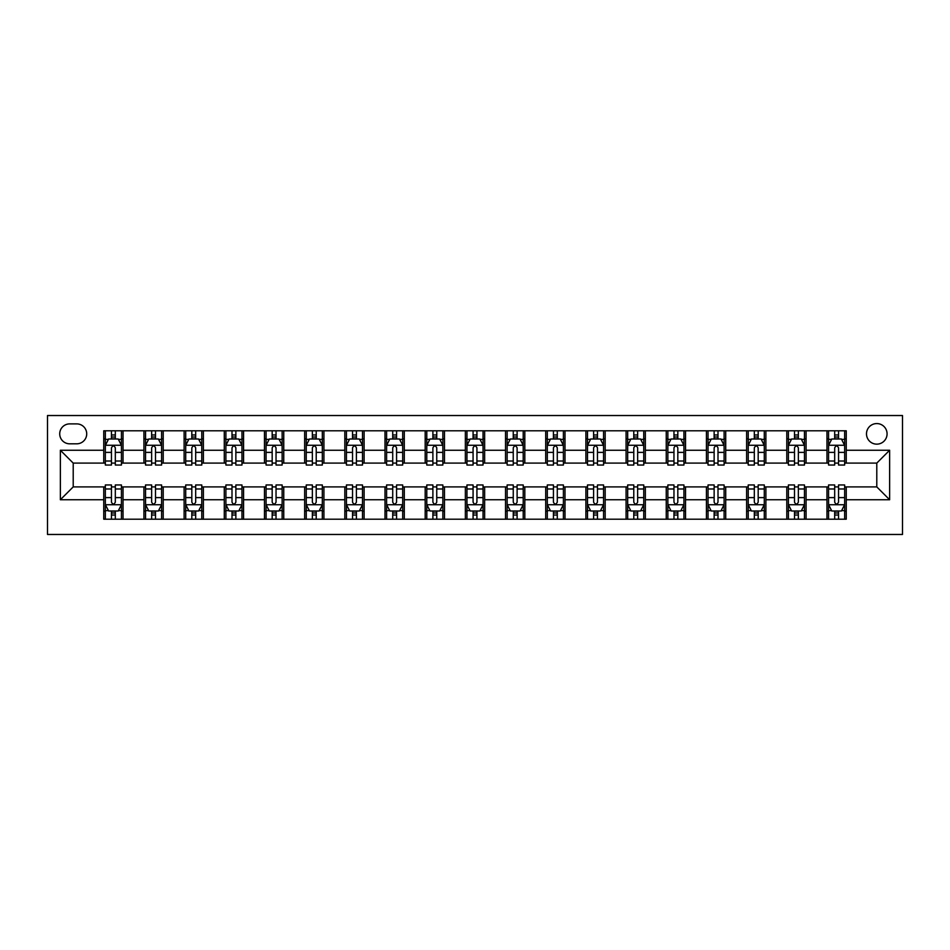 <?xml version="1.0" encoding="UTF-8"?>
<svg xmlns="http://www.w3.org/2000/svg" width="950" height="950" viewBox="0 0 950 950"><rect width="100%" height="100%" fill="white"/><g stroke="black" fill="none" stroke-linecap="round" stroke-linejoin="round"><path stroke-width="1.43" d="M876.791 423.569A10.284 10.284 0 0 0 866.495 433.853A10.284 10.284 0 0 0 876.791 444.149A10.284 10.284 0 0 0 887.074 433.853A10.284 10.284 0 0 0 876.791 423.569M47.5 534.47L902.5 534.47L902.5 415.53L47.5 415.53L47.5 534.47M69.683 443.816L76.748 443.816A9.963 9.963 0 0 0 86.711 433.853A9.963 9.963 0 0 0 76.748 423.89L69.683 423.89A9.963 9.963 0 0 0 59.719 433.853A9.963 9.963 0 0 0 69.683 443.816M103.752 499.747L60.361 499.747L60.361 450.253L103.752 450.253L103.752 463.101L73.209 463.101L73.209 486.899L103.752 486.899L103.752 519.199L846.248 519.199L846.248 486.899L876.791 486.899L876.791 463.101L846.248 463.101L846.248 450.253L889.639 450.253L889.639 499.747L846.248 499.747M846.248 450.253L846.248 430.801L103.752 430.801L103.752 450.253M826.963 430.801L826.963 463.101L828.566 463.101M834.682 463.101L838.541 463.101M844.645 463.101L846.248 463.101M826.963 463.101L804.46 463.101M786.79 430.801L786.79 463.101L788.393 463.101M794.497 463.101L798.356 463.101M786.79 463.101L764.287 463.101M746.605 430.801L746.605 463.101L748.22 463.101M754.324 463.101L758.183 463.101M746.605 463.101L724.102 463.101M706.432 430.801L706.432 463.101L708.035 463.101M714.139 463.101L717.998 463.101M706.432 463.101L683.929 463.101M666.247 430.801L666.247 463.101L667.862 463.101M673.966 463.101L677.825 463.101M666.247 463.101L643.756 463.101M626.074 430.801L626.074 463.101L627.677 463.101M633.781 463.101L637.64 463.101M626.074 463.101L603.571 463.101M585.889 430.801L585.889 463.101L587.504 463.101M593.607 463.101L597.467 463.101M585.889 463.101L563.398 463.101M545.716 430.801L545.716 463.101L547.319 463.101M553.434 463.101L557.282 463.101M545.716 463.101L523.212 463.101M505.531 430.801L505.531 463.101L507.146 463.101M513.249 463.101L517.109 463.101M505.531 463.101L483.039 463.101M465.358 430.801L465.358 463.101L466.961 463.101M473.076 463.101L476.924 463.101M465.358 463.101L442.854 463.101M425.184 430.801L425.184 463.101L426.787 463.101M432.891 463.101L436.751 463.101M425.184 463.101L402.681 463.101M384.999 430.801L384.999 463.101L386.603 463.101M392.718 463.101L396.566 463.101M384.999 463.101L362.496 463.101M344.826 430.801L344.826 463.101L346.429 463.101M352.533 463.101L356.392 463.101M344.826 463.101L322.323 463.101M304.641 430.801L304.641 463.101L306.244 463.101M312.36 463.101L316.219 463.101M304.641 463.101L282.138 463.101M264.468 430.801L264.468 463.101L266.071 463.101M272.175 463.101L276.034 463.101M264.468 463.101L241.965 463.101M224.283 430.801L224.283 463.101L225.898 463.101M232.002 463.101L235.861 463.101M224.283 463.101L201.78 463.101M184.11 430.801L184.11 463.101L185.713 463.101M191.817 463.101L195.676 463.101M184.11 463.101L161.607 463.101M143.925 430.801L143.925 463.101L145.54 463.101M151.644 463.101L155.503 463.101M143.925 463.101L121.434 463.101M103.752 463.101L105.355 463.101M111.459 463.101L115.318 463.101M103.752 486.899L105.355 486.899M111.459 486.899L115.318 486.899M121.434 486.899L123.037 486.899L123.037 519.199M145.54 486.899L123.037 486.899M151.644 486.899L155.503 486.899M161.607 486.899L163.21 486.899L163.21 519.199M185.713 486.899L163.21 486.899M191.817 486.899L195.676 486.899M201.78 486.899L203.395 486.899L203.395 519.199M225.898 486.899L203.395 486.899M232.002 486.899L235.861 486.899M241.965 486.899L243.568 486.899L243.568 519.199M266.071 486.899L243.568 486.899M272.175 486.899L276.034 486.899M282.138 486.899L283.753 486.899L283.753 519.199M306.244 486.899L283.753 486.899M312.36 486.899L316.219 486.899M322.323 486.899L323.926 486.899L323.926 519.199M346.429 486.899L323.926 486.899M352.533 486.899L356.392 486.899M362.496 486.899L364.111 486.899L364.111 519.199M386.603 486.899L364.111 486.899M392.718 486.899L396.566 486.899M402.681 486.899L404.284 486.899L404.284 519.199M426.787 486.899L404.284 486.899M432.891 486.899L436.751 486.899M442.854 486.899L444.469 486.899L444.469 519.199M466.961 486.899L444.469 486.899M473.076 486.899L476.924 486.899M483.039 486.899L484.642 486.899L484.642 519.199M507.146 486.899L484.642 486.899M513.249 486.899L517.109 486.899M523.212 486.899L524.816 486.899L524.816 519.199M547.319 486.899L524.816 486.899M553.434 486.899L557.282 486.899M563.398 486.899L565.001 486.899L565.001 519.199M587.504 486.899L565.001 486.899M593.607 486.899L597.467 486.899M603.571 486.899L605.174 486.899L605.174 519.199M627.677 486.899L605.174 486.899M633.781 486.899L637.64 486.899M643.756 486.899L645.359 486.899L645.359 519.199M667.862 486.899L645.359 486.899M673.966 486.899L677.825 486.899M683.929 486.899L685.532 486.899L685.532 519.199M708.035 486.899L685.532 486.899M714.139 486.899L717.998 486.899M724.102 486.899L725.717 486.899L725.717 519.199M748.22 486.899L725.717 486.899M754.324 486.899L758.183 486.899M764.287 486.899L765.89 486.899L765.89 519.199M788.393 486.899L765.89 486.899M794.497 486.899L798.356 486.899M804.46 486.899L806.075 486.899L806.075 519.199M828.566 486.899L806.075 486.899M834.682 486.899L838.541 486.899M844.645 486.899L846.248 486.899M123.037 430.801L123.037 463.101M103.752 438.841L105.355 438.841M111.459 438.841L115.318 438.841M121.434 438.841L123.037 438.841M103.752 511.159L105.355 511.159M111.459 511.159L115.318 511.159M121.434 511.159L123.037 511.159M143.925 486.899L143.925 519.199M163.21 430.801L163.21 463.101M143.925 438.841L145.54 438.841M151.644 438.841L155.503 438.841M161.607 438.841L163.21 438.841M143.925 511.159L145.54 511.159M151.644 511.159L155.503 511.159M161.607 511.159L163.21 511.159M184.11 486.899L184.11 519.199M184.11 511.159L185.713 511.159M191.817 511.159L195.676 511.159M201.78 511.159L203.395 511.159M203.395 430.801L203.395 463.101M184.11 438.841L185.713 438.841M191.817 438.841L195.676 438.841M201.78 438.841L203.395 438.841M224.283 486.899L224.283 519.199M224.283 511.159L225.898 511.159M232.002 511.159L235.861 511.159M241.965 511.159L243.568 511.159M243.568 430.801L243.568 463.101M224.283 438.841L225.898 438.841M232.002 438.841L235.861 438.841M241.965 438.841L243.568 438.841M264.468 486.899L264.468 519.199M264.468 511.159L266.071 511.159M272.175 511.159L276.034 511.159M282.138 511.159L283.753 511.159M283.753 430.801L283.753 463.101M264.468 438.841L266.071 438.841M272.175 438.841L276.034 438.841M282.138 438.841L283.753 438.841M304.641 486.899L304.641 519.199M304.641 511.159L306.244 511.159M312.36 511.159L316.219 511.159M322.323 511.159L323.926 511.159M323.926 430.801L323.926 463.101M304.641 438.841L306.244 438.841M312.36 438.841L316.219 438.841M322.323 438.841L323.926 438.841M344.826 486.899L344.826 519.199M344.826 511.159L346.429 511.159M352.533 511.159L356.392 511.159M362.496 511.159L364.111 511.159M364.111 430.801L364.111 463.101M344.826 438.841L346.429 438.841M352.533 438.841L356.392 438.841M362.496 438.841L364.111 438.841M384.999 486.899L384.999 519.199M384.999 511.159L386.603 511.159M392.718 511.159L396.566 511.159M402.681 511.159L404.284 511.159M404.284 430.801L404.284 463.101M384.999 438.841L386.603 438.841M392.718 438.841L396.566 438.841M402.681 438.841L404.284 438.841M425.184 486.899L425.184 519.199M425.184 511.159L426.787 511.159M432.891 511.159L436.751 511.159M442.854 511.159L444.469 511.159M444.469 430.801L444.469 463.101M425.184 438.841L426.787 438.841M432.891 438.841L436.751 438.841M442.854 438.841L444.469 438.841M465.358 486.899L465.358 519.199M465.358 511.159L466.961 511.159M473.076 511.159L476.924 511.159M483.039 511.159L484.642 511.159M484.642 430.801L484.642 463.101M465.358 438.841L466.961 438.841M473.076 438.841L476.924 438.841M483.039 438.841L484.642 438.841M505.531 486.899L505.531 519.199M505.531 511.159L507.146 511.159M513.249 511.159L517.109 511.159M523.212 511.159L524.816 511.159M524.816 430.801L524.816 463.101M505.531 438.841L507.146 438.841M513.249 438.841L517.109 438.841M523.212 438.841L524.816 438.841M545.716 486.899L545.716 519.199M545.716 511.159L547.319 511.159M553.434 511.159L557.282 511.159M563.398 511.159L565.001 511.159M565.001 430.801L565.001 463.101M545.716 438.841L547.319 438.841M553.434 438.841L557.282 438.841M563.398 438.841L565.001 438.841M585.889 486.899L585.889 519.199M585.889 511.159L587.504 511.159M593.607 511.159L597.467 511.159M603.571 511.159L605.174 511.159M605.174 430.801L605.174 463.101M585.889 438.841L587.504 438.841M593.607 438.841L597.467 438.841M603.571 438.841L605.174 438.841M626.074 486.899L626.074 519.199M626.074 511.159L627.677 511.159M633.781 511.159L637.64 511.159M643.756 511.159L645.359 511.159M645.359 430.801L645.359 463.101M626.074 438.841L627.677 438.841M633.781 438.841L637.64 438.841M643.756 438.841L645.359 438.841M666.247 486.899L666.247 519.199M666.247 511.159L667.862 511.159M673.966 511.159L677.825 511.159M683.929 511.159L685.532 511.159M685.532 430.801L685.532 463.101M666.247 438.841L667.862 438.841M673.966 438.841L677.825 438.841M683.929 438.841L685.532 438.841M706.432 486.899L706.432 519.199M706.432 511.159L708.035 511.159M714.139 511.159L717.998 511.159M724.102 511.159L725.717 511.159M725.717 430.801L725.717 463.101M706.432 438.841L708.035 438.841M714.139 438.841L717.998 438.841M724.102 438.841L725.717 438.841M746.605 486.899L746.605 519.199M746.605 511.159L748.22 511.159M754.324 511.159L758.183 511.159M764.287 511.159L765.89 511.159M765.89 430.801L765.89 463.101M746.605 438.841L748.22 438.841M754.324 438.841L758.183 438.841M764.287 438.841L765.89 438.841M786.79 486.899L786.79 519.199M786.79 511.159L788.393 511.159M794.497 511.159L798.356 511.159M804.46 511.159L806.075 511.159M806.075 430.801L806.075 463.101M786.79 438.841L788.393 438.841M794.497 438.841L798.356 438.841M804.46 438.841L806.075 438.841M826.963 486.899L826.963 519.199M826.963 511.159L828.566 511.159M834.682 511.159L838.541 511.159M844.645 511.159L846.248 511.159M826.963 438.841L828.566 438.841M834.682 438.841L838.541 438.841M844.645 438.841L846.248 438.841M73.209 463.101L60.361 450.253M73.209 486.899L60.361 499.747M889.639 450.253L876.791 463.101M889.639 499.747L876.791 486.899M115.318 434.981L111.459 434.981M121.434 461.011L115.318 461.011L115.318 465.037L121.434 465.037L121.434 445.431L118.216 438.995L108.573 438.995L105.355 445.431L105.355 465.037L111.459 465.037L111.459 461.011L105.355 461.011M105.355 445.431L105.355 430.801M121.434 445.431L121.434 430.801M111.459 438.995L111.459 430.801M115.318 430.801L115.318 438.995M115.318 461.011L115.318 447.842C114.036 445.36 112.753 445.36 111.459 447.842L111.459 461.011M111.459 515.019L115.318 515.019M105.355 488.989L111.459 488.989L111.459 484.963L105.355 484.963L105.355 504.569L108.573 511.005L118.216 511.005L121.434 504.569L121.434 484.963L115.318 484.963L115.318 488.989L121.434 488.989M121.434 504.569L121.434 519.199M105.355 504.569L105.355 519.199M115.318 511.005L115.318 519.199M111.459 519.199L111.459 511.005M111.459 488.989L111.459 502.158C112.753 504.64 114.036 504.64 115.318 502.158L115.318 488.989M155.503 434.981L151.644 434.981M161.607 461.011L155.503 461.011L155.503 465.037L161.607 465.037L161.607 445.431L158.389 438.995L148.746 438.995L145.54 445.431L145.54 465.037L151.644 465.037L151.644 461.011L145.54 461.011M145.54 445.431L145.54 430.801M161.607 445.431L161.607 430.801M151.644 438.995L151.644 430.801M155.503 430.801L155.503 438.995M155.503 461.011L155.503 447.842C154.221 445.36 152.926 445.36 151.644 447.842L151.644 461.011M195.676 434.981L191.817 434.981M201.78 461.011L195.676 461.011L195.676 465.037L201.78 465.037L201.78 445.431L198.574 438.995L188.931 438.995L185.713 445.431L185.713 465.037L191.817 465.037L191.817 461.011L185.713 461.011M185.713 445.431L185.713 430.801M201.78 445.431L201.78 430.801M191.817 438.995L191.817 430.801M195.676 430.801L195.676 438.995M195.676 461.011L195.676 447.842C194.394 445.36 193.111 445.36 191.817 447.842L191.817 461.011M235.861 434.981L232.002 434.981M241.965 461.011L235.861 461.011L235.861 465.037L241.965 465.037L241.965 445.431L238.747 438.995L229.104 438.995L225.898 445.431L225.898 465.037L232.002 465.037L232.002 461.011L225.898 461.011M225.898 445.431L225.898 430.801M241.965 445.431L241.965 430.801M232.002 438.995L232.002 430.801M235.861 430.801L235.861 438.995M235.861 461.011L235.861 447.842C234.579 445.36 233.284 445.36 232.002 447.842L232.002 461.011M151.644 515.019L155.503 515.019M145.54 488.989L151.644 488.989L151.644 484.963L145.54 484.963L145.54 504.569L148.746 511.005L158.389 511.005L161.607 504.569L161.607 484.963L155.503 484.963L155.503 488.989L161.607 488.989M161.607 504.569L161.607 519.199M145.54 504.569L145.54 519.199M155.503 511.005L155.503 519.199M151.644 519.199L151.644 511.005M151.644 488.989L151.644 502.158C152.926 504.64 154.209 504.64 155.503 502.158L155.503 488.989M191.817 515.019L195.676 515.019M185.713 488.989L191.817 488.989L191.817 484.963L185.713 484.963L185.713 504.569L188.931 511.005L198.574 511.005L201.78 504.569L201.78 484.963L195.676 484.963L195.676 488.989L201.78 488.989M201.78 504.569L201.78 519.199M185.713 504.569L185.713 519.199M195.676 511.005L195.676 519.199M191.817 519.199L191.817 511.005M191.817 488.989L191.817 502.158C193.111 504.64 194.394 504.64 195.676 502.158L195.676 488.989M232.002 515.019L235.861 515.019M225.898 488.989L232.002 488.989L232.002 484.963L225.898 484.963L225.898 504.569L229.104 511.005L238.747 511.005L241.965 504.569L241.965 484.963L235.861 484.963L235.861 488.989L241.965 488.989M241.965 504.569L241.965 519.199M225.898 504.569L225.898 519.199M235.861 511.005L235.861 519.199M232.002 519.199L232.002 511.005M232.002 488.989L232.002 502.158C233.284 504.64 234.567 504.64 235.861 502.158L235.861 488.989M276.034 434.981L272.175 434.981M282.138 461.011L276.034 461.011L276.034 465.037L282.138 465.037L282.138 445.431L278.932 438.995L269.289 438.995L266.071 445.431L266.071 465.037L272.175 465.037L272.175 461.011L266.071 461.011M266.071 445.431L266.071 430.801M282.138 445.431L282.138 430.801M272.175 438.995L272.175 430.801M276.034 430.801L276.034 438.995M276.034 461.011L276.034 447.842C274.752 445.36 273.469 445.36 272.175 447.842L272.175 461.011M272.175 515.019L276.034 515.019M266.071 488.989L272.175 488.989L272.175 484.963L266.071 484.963L266.071 504.569L269.289 511.005L278.932 511.005L282.138 504.569L282.138 484.963L276.034 484.963L276.034 488.989L282.138 488.989M282.138 504.569L282.138 519.199M266.071 504.569L266.071 519.199M276.034 511.005L276.034 519.199M272.175 519.199L272.175 511.005M272.175 488.989L272.175 502.158C273.457 504.64 274.752 504.64 276.034 502.158L276.034 488.989M316.219 434.981L312.36 434.981M322.323 461.011L316.219 461.011L316.219 465.037L322.323 465.037L322.323 445.431L319.105 438.995L309.463 438.995L306.244 445.431L306.244 465.037L312.36 465.037L312.36 461.011L306.244 461.011M306.244 445.431L306.244 430.801M322.323 445.431L322.323 430.801M312.36 438.995L312.36 430.801M316.219 430.801L316.219 438.995M316.219 461.011L316.219 447.842C314.925 445.36 313.642 445.36 312.36 447.842L312.36 461.011M356.392 434.981L352.533 434.981M362.496 461.011L356.392 461.011L356.392 465.037L362.496 465.037L362.496 445.431L359.29 438.995L349.647 438.995L346.429 445.431L346.429 465.037L352.533 465.037L352.533 461.011L346.429 461.011M346.429 445.431L346.429 430.801M362.496 445.431L362.496 430.801M352.533 438.995L352.533 430.801M356.392 430.801L356.392 438.995M356.392 461.011L356.392 447.842C355.11 445.36 353.827 445.36 352.533 447.842L352.533 461.011M396.566 434.981L392.718 434.981M402.681 461.011L396.566 461.011L396.566 465.037L402.681 465.037L402.681 445.431L399.463 438.995L389.821 438.995L386.603 445.431L386.603 465.037L392.718 465.037L392.718 461.011L386.603 461.011M386.603 445.431L386.603 430.801M402.681 445.431L402.681 430.801M392.718 438.995L392.718 430.801M396.566 430.801L396.566 438.995M396.566 461.011L396.566 447.842C395.283 445.36 394.001 445.36 392.718 447.842L392.718 461.011M436.751 434.981L432.891 434.981M442.854 461.011L436.751 461.011L436.751 465.037L442.854 465.037L442.854 445.431L439.648 438.995L430.006 438.995L426.787 445.431L426.787 465.037L432.891 465.037L432.891 461.011L426.787 461.011M426.787 445.431L426.787 430.801M442.854 445.431L442.854 430.801M432.891 438.995L432.891 430.801M436.751 430.801L436.751 438.995M436.751 461.011L436.751 447.842C435.468 445.36 434.186 445.36 432.891 447.842L432.891 461.011M476.924 434.981L473.076 434.981M483.039 461.011L476.924 461.011L476.924 465.037L483.039 465.037L483.039 445.431L479.821 438.995L470.179 438.995L466.961 445.431L466.961 465.037L473.076 465.037L473.076 461.011L466.961 461.011M466.961 445.431L466.961 430.801M483.039 445.431L483.039 430.801M473.076 438.995L473.076 430.801M476.924 430.801L476.924 438.995M476.924 461.011L476.924 447.842C475.641 445.36 474.359 445.36 473.076 447.842L473.076 461.011M312.36 515.019L316.219 515.019M306.244 488.989L312.36 488.989L312.36 484.963L306.244 484.963L306.244 504.569L309.463 511.005L319.105 511.005L322.323 504.569L322.323 484.963L316.219 484.963L316.219 488.989L322.323 488.989M322.323 504.569L322.323 519.199M306.244 504.569L306.244 519.199M316.219 511.005L316.219 519.199M312.36 519.199L312.36 511.005M312.36 488.989L312.36 502.158C313.642 504.64 314.925 504.64 316.219 502.158L316.219 488.989M352.533 515.019L356.392 515.019M346.429 488.989L352.533 488.989L352.533 484.963L346.429 484.963L346.429 504.569L349.647 511.005L359.29 511.005L362.496 504.569L362.496 484.963L356.392 484.963L356.392 488.989L362.496 488.989M362.496 504.569L362.496 519.199M346.429 504.569L346.429 519.199M356.392 511.005L356.392 519.199M352.533 519.199L352.533 511.005M352.533 488.989L352.533 502.158C353.816 504.64 355.11 504.64 356.392 502.158L356.392 488.989M392.718 515.019L396.566 515.019M386.603 488.989L392.718 488.989L392.718 484.963L386.603 484.963L386.603 504.569L389.821 511.005L399.463 511.005L402.681 504.569L402.681 484.963L396.566 484.963L396.566 488.989L402.681 488.989M402.681 504.569L402.681 519.199M386.603 504.569L386.603 519.199M396.566 511.005L396.566 519.199M392.718 519.199L392.718 511.005M392.718 488.989L392.718 502.158C394.001 504.64 395.283 504.64 396.566 502.158L396.566 488.989M432.891 515.019L436.751 515.019M426.787 488.989L432.891 488.989L432.891 484.963L426.787 484.963L426.787 504.569L430.006 511.005L439.648 511.005L442.854 504.569L442.854 484.963L436.751 484.963L436.751 488.989L442.854 488.989M442.854 504.569L442.854 519.199M426.787 504.569L426.787 519.199M436.751 511.005L436.751 519.199M432.891 519.199L432.891 511.005M432.891 488.989L432.891 502.158C434.174 504.64 435.468 504.64 436.751 502.158L436.751 488.989M473.076 515.019L476.924 515.019M466.961 488.989L473.076 488.989L473.076 484.963L466.961 484.963L466.961 504.569L470.179 511.005L479.821 511.005L483.039 504.569L483.039 484.963L476.924 484.963L476.924 488.989L483.039 488.989M483.039 504.569L483.039 519.199M466.961 504.569L466.961 519.199M476.924 511.005L476.924 519.199M473.076 519.199L473.076 511.005M473.076 488.989L473.076 502.158C474.359 504.64 475.641 504.64 476.924 502.158L476.924 488.989M517.109 434.981L513.249 434.981M523.212 461.011L517.109 461.011L517.109 465.037L523.212 465.037L523.212 445.431L519.994 438.995L510.352 438.995L507.146 445.431L507.146 465.037L513.249 465.037L513.249 461.011L507.146 461.011M507.146 445.431L507.146 430.801M523.212 445.431L523.212 430.801M513.249 438.995L513.249 430.801M517.109 430.801L517.109 438.995M517.109 461.011L517.109 447.842C515.826 445.36 514.532 445.36 513.249 447.842L513.249 461.011M513.249 515.019L517.109 515.019M507.146 488.989L513.249 488.989L513.249 484.963L507.146 484.963L507.146 504.569L510.352 511.005L519.994 511.005L523.212 504.569L523.212 484.963L517.109 484.963L517.109 488.989L523.212 488.989M523.212 504.569L523.212 519.199M507.146 504.569L507.146 519.199M517.109 511.005L517.109 519.199M513.249 519.199L513.249 511.005M513.249 488.989L513.249 502.158C514.532 504.64 515.814 504.64 517.109 502.158L517.109 488.989M557.282 434.981L553.434 434.981M563.398 461.011L557.282 461.011L557.282 465.037L563.398 465.037L563.398 445.431L560.179 438.995L550.537 438.995L547.319 445.431L547.319 465.037L553.434 465.037L553.434 461.011L547.319 461.011M547.319 445.431L547.319 430.801M563.398 445.431L563.398 430.801M553.434 438.995L553.434 430.801M557.282 430.801L557.282 438.995M557.282 461.011L557.282 447.842C555.999 445.36 554.717 445.36 553.434 447.842L553.434 461.011M553.434 515.019L557.282 515.019M547.319 488.989L553.434 488.989L553.434 484.963L547.319 484.963L547.319 504.569L550.537 511.005L560.179 511.005L563.398 504.569L563.398 484.963L557.282 484.963L557.282 488.989L563.398 488.989M563.398 504.569L563.398 519.199M547.319 504.569L547.319 519.199M557.282 511.005L557.282 519.199M553.434 519.199L553.434 511.005M553.434 488.989L553.434 502.158C554.717 504.64 555.999 504.64 557.282 502.158L557.282 488.989M597.467 434.981L593.607 434.981M603.571 461.011L597.467 461.011L597.467 465.037L603.571 465.037L603.571 445.431L600.352 438.995L590.71 438.995L587.504 445.431L587.504 465.037L593.607 465.037L593.607 461.011L587.504 461.011M587.504 445.431L587.504 430.801M603.571 445.431L603.571 430.801M593.607 438.995L593.607 430.801M597.467 430.801L597.467 438.995M597.467 461.011L597.467 447.842C596.184 445.36 594.89 445.36 593.607 447.842L593.607 461.011M593.607 515.019L597.467 515.019M587.504 488.989L593.607 488.989L593.607 484.963L587.504 484.963L587.504 504.569L590.71 511.005L600.352 511.005L603.571 504.569L603.571 484.963L597.467 484.963L597.467 488.989L603.571 488.989M603.571 504.569L603.571 519.199M587.504 504.569L587.504 519.199M597.467 511.005L597.467 519.199M593.607 519.199L593.607 511.005M593.607 488.989L593.607 502.158C594.89 504.64 596.173 504.64 597.467 502.158L597.467 488.989M637.64 434.981L633.781 434.981M643.756 461.011L637.64 461.011L637.64 465.037L643.756 465.037L643.756 445.431L640.538 438.995L630.895 438.995L627.677 445.431L627.677 465.037L633.781 465.037L633.781 461.011L627.677 461.011M627.677 445.431L627.677 430.801M643.756 445.431L643.756 430.801M633.781 438.995L633.781 430.801M637.64 430.801L637.64 438.995M637.64 461.011L637.64 447.842C636.357 445.36 635.075 445.36 633.781 447.842L633.781 461.011M633.781 515.019L637.64 515.019M627.677 488.989L633.781 488.989L633.781 484.963L627.677 484.963L627.677 504.569L630.895 511.005L640.538 511.005L643.756 504.569L643.756 484.963L637.64 484.963L637.64 488.989L643.756 488.989M643.756 504.569L643.756 519.199M627.677 504.569L627.677 519.199M637.64 511.005L637.64 519.199M633.781 519.199L633.781 511.005M633.781 488.989L633.781 502.158C635.075 504.64 636.357 504.64 637.64 502.158L637.64 488.989M677.825 434.981L673.966 434.981M683.929 461.011L677.825 461.011L677.825 465.037L683.929 465.037L683.929 445.431L680.711 438.995L671.068 438.995L667.862 445.431L667.862 465.037L673.966 465.037L673.966 461.011L667.862 461.011M667.862 445.431L667.862 430.801M683.929 445.431L683.929 430.801M673.966 438.995L673.966 430.801M677.825 430.801L677.825 438.995M677.825 461.011L677.825 447.842C676.543 445.36 675.248 445.36 673.966 447.842L673.966 461.011M673.966 515.019L677.825 515.019M667.862 488.989L673.966 488.989L673.966 484.963L667.862 484.963L667.862 504.569L671.068 511.005L680.711 511.005L683.929 504.569L683.929 484.963L677.825 484.963L677.825 488.989L683.929 488.989M683.929 504.569L683.929 519.199M667.862 504.569L667.862 519.199M677.825 511.005L677.825 519.199M673.966 519.199L673.966 511.005M673.966 488.989L673.966 502.158C675.248 504.64 676.531 504.64 677.825 502.158L677.825 488.989M717.998 434.981L714.139 434.981M724.102 461.011L717.998 461.011L717.998 465.037L724.102 465.037L724.102 445.431L720.896 438.995L711.253 438.995L708.035 445.431L708.035 465.037L714.139 465.037L714.139 461.011L708.035 461.011M708.035 445.431L708.035 430.801M724.102 445.431L724.102 430.801M714.139 438.995L714.139 430.801M717.998 430.801L717.998 438.995M717.998 461.011L717.998 447.842C716.716 445.36 715.433 445.36 714.139 447.842L714.139 461.011M714.139 515.019L717.998 515.019M708.035 488.989L714.139 488.989L714.139 484.963L708.035 484.963L708.035 504.569L711.253 511.005L720.896 511.005L724.102 504.569L724.102 484.963L717.998 484.963L717.998 488.989L724.102 488.989M724.102 504.569L724.102 519.199M708.035 504.569L708.035 519.199M717.998 511.005L717.998 519.199M714.139 519.199L714.139 511.005M714.139 488.989L714.139 502.158C715.421 504.64 716.716 504.64 717.998 502.158L717.998 488.989M758.183 434.981L754.324 434.981M764.287 461.011L758.183 461.011L758.183 465.037L764.287 465.037L764.287 445.431L761.069 438.995L751.426 438.995L748.22 445.431L748.22 465.037L754.324 465.037L754.324 461.011L748.22 461.011M748.22 445.431L748.22 430.801M764.287 445.431L764.287 430.801M754.324 438.995L754.324 430.801M758.183 430.801L758.183 438.995M758.183 461.011L758.183 447.842C756.889 445.36 755.606 445.36 754.324 447.842L754.324 461.011M798.356 434.981L794.497 434.981M804.46 461.011L798.356 461.011L798.356 465.037L804.46 465.037L804.46 445.431L801.254 438.995L791.611 438.995L788.393 445.431L788.393 465.037L794.497 465.037L794.497 461.011L788.393 461.011M788.393 445.431L788.393 430.801M804.46 445.431L804.46 430.801M794.497 438.995L794.497 430.801M798.356 430.801L798.356 438.995M798.356 461.011L798.356 447.842C797.074 445.36 795.791 445.36 794.497 447.842L794.497 461.011M838.541 434.981L834.682 434.981M844.645 461.011L838.541 461.011L838.541 465.037L844.645 465.037L844.645 445.431L841.427 438.995L831.784 438.995L828.566 445.431L828.566 465.037L834.682 465.037L834.682 461.011L828.566 461.011M828.566 445.431L828.566 430.801M844.645 445.431L844.645 430.801M834.682 438.995L834.682 430.801M838.541 430.801L838.541 438.995M838.541 461.011L838.541 447.842C837.247 445.36 835.964 445.36 834.682 447.842L834.682 461.011M754.324 515.019L758.183 515.019M748.22 488.989L754.324 488.989L754.324 484.963L748.22 484.963L748.22 504.569L751.426 511.005L761.069 511.005L764.287 504.569L764.287 484.963L758.183 484.963L758.183 488.989L764.287 488.989M764.287 504.569L764.287 519.199M748.22 504.569L748.22 519.199M758.183 511.005L758.183 519.199M754.324 519.199L754.324 511.005M754.324 488.989L754.324 502.158C755.606 504.64 756.889 504.64 758.183 502.158L758.183 488.989M794.497 515.019L798.356 515.019M788.393 488.989L794.497 488.989L794.497 484.963L788.393 484.963L788.393 504.569L791.611 511.005L801.254 511.005L804.46 504.569L804.46 484.963L798.356 484.963L798.356 488.989L804.46 488.989M804.46 504.569L804.46 519.199M788.393 504.569L788.393 519.199M798.356 511.005L798.356 519.199M794.497 519.199L794.497 511.005M794.497 488.989L794.497 502.158C795.779 504.64 797.074 504.64 798.356 502.158L798.356 488.989M834.682 515.019L838.541 515.019M828.566 488.989L834.682 488.989L834.682 484.963L828.566 484.963L828.566 504.569L831.784 511.005L841.427 511.005L844.645 504.569L844.645 484.963L838.541 484.963L838.541 488.989L844.645 488.989M844.645 504.569L844.645 519.199M828.566 504.569L828.566 519.199M838.541 511.005L838.541 519.199M834.682 519.199L834.682 511.005M834.682 488.989L834.682 502.158C835.964 504.64 837.247 504.64 838.541 502.158L838.541 488.989M143.925 499.747L123.037 499.747M143.925 450.253L123.037 450.253M184.11 450.253L163.21 450.253M184.11 499.747L163.21 499.747M224.283 450.253L203.395 450.253M224.283 499.747L203.395 499.747M264.468 450.253L243.568 450.253M264.468 499.747L243.568 499.747M304.641 450.253L283.753 450.253M304.641 499.747L283.753 499.747M344.826 450.253L323.926 450.253M344.826 499.747L323.926 499.747M384.999 450.253L364.111 450.253M384.999 499.747L364.111 499.747M425.184 450.253L404.284 450.253M425.184 499.747L404.284 499.747M465.358 450.253L444.469 450.253M465.358 499.747L444.469 499.747M505.531 450.253L484.642 450.253M505.531 499.747L484.642 499.747M545.716 450.253L524.816 450.253M545.716 499.747L524.816 499.747M585.889 450.253L565.001 450.253M585.889 499.747L565.001 499.747M626.074 450.253L605.174 450.253M626.074 499.747L605.174 499.747M666.247 450.253L645.359 450.253M666.247 499.747L645.359 499.747M706.432 450.253L685.532 450.253M706.432 499.747L685.532 499.747M746.605 450.253L725.717 450.253M746.605 499.747L725.717 499.747M786.79 450.253L765.89 450.253M786.79 499.747L765.89 499.747M826.963 450.253L806.075 450.253M826.963 499.747L806.075 499.747M121.351 445.265L105.438 445.265M105.355 439.387L108.383 439.387M118.406 439.387L121.434 439.387M111.459 452.39L105.355 452.39M121.434 452.39L115.318 452.39M115.318 437.024L111.459 437.024M105.438 504.735L121.351 504.735M121.434 510.613L118.406 510.613M108.383 510.613L105.355 510.613M115.318 497.61L121.434 497.61M105.355 497.61L111.459 497.61M111.459 512.976L115.318 512.976M161.524 445.265L145.611 445.265M145.54 439.387L148.556 439.387M158.591 439.387L161.607 439.387M151.644 452.39L145.54 452.39M161.607 452.39L155.503 452.39M155.503 437.024L151.644 437.024M201.709 445.265L185.796 445.265M185.713 439.387L188.741 439.387M198.764 439.387L201.78 439.387M191.817 452.39L185.713 452.39M201.78 452.39L195.676 452.39M195.676 437.024L191.817 437.024M241.882 445.265L225.969 445.265M225.898 439.387L228.914 439.387M238.949 439.387L241.965 439.387M232.002 452.39L225.898 452.39M241.965 452.39L235.861 452.39M235.861 437.024L232.002 437.024M145.611 504.735L161.524 504.735M161.607 510.613L158.591 510.613M148.556 510.613L145.54 510.613M155.503 497.61L161.607 497.61M145.54 497.61L151.644 497.61M151.644 512.976L155.503 512.976M185.796 504.735L201.709 504.735M201.78 510.613L198.764 510.613M188.741 510.613L185.713 510.613M195.676 497.61L201.78 497.61M185.713 497.61L191.817 497.61M191.817 512.976L195.676 512.976M225.969 504.735L241.882 504.735M241.965 510.613L238.949 510.613M228.914 510.613L225.898 510.613M235.861 497.61L241.965 497.61M225.898 497.61L232.002 497.61M232.002 512.976L235.861 512.976M282.067 445.265L266.154 445.265M266.071 439.387L269.087 439.387M279.122 439.387L282.138 439.387M272.175 452.39L266.071 452.39M282.138 452.39L276.034 452.39M276.034 437.024L272.175 437.024M266.154 504.735L282.067 504.735M282.138 510.613L279.122 510.613M269.087 510.613L266.071 510.613M276.034 497.61L282.138 497.61M266.071 497.61L272.175 497.61M272.175 512.976L276.034 512.976M322.24 445.265L306.327 445.265M306.244 439.387L309.272 439.387M319.295 439.387L322.323 439.387M312.36 452.39L306.244 452.39M322.323 452.39L316.219 452.39M316.219 437.024L312.36 437.024M362.425 445.265L346.512 445.265M346.429 439.387L349.446 439.387M359.48 439.387L362.496 439.387M352.533 452.39L346.429 452.39M362.496 452.39L356.392 452.39M356.392 437.024L352.533 437.024M402.598 445.265L386.686 445.265M386.603 439.387L389.631 439.387M399.653 439.387L402.681 439.387M392.718 452.39L386.603 452.39M402.681 452.39L396.566 452.39M396.566 437.024L392.718 437.024M442.771 445.265L426.871 445.265M426.787 439.387L429.804 439.387M439.838 439.387L442.854 439.387M432.891 452.39L426.787 452.39M442.854 452.39L436.751 452.39M436.751 437.024L432.891 437.024M482.956 445.265L467.044 445.265M466.961 439.387L469.989 439.387M480.011 439.387L483.039 439.387M473.076 452.39L466.961 452.39M483.039 452.39L476.924 452.39M476.924 437.024L473.076 437.024M306.327 504.735L322.24 504.735M322.323 510.613L319.295 510.613M309.272 510.613L306.244 510.613M316.219 497.61L322.323 497.61M306.244 497.61L312.36 497.61M312.36 512.976L316.219 512.976M346.512 504.735L362.425 504.735M362.496 510.613L359.48 510.613M349.446 510.613L346.429 510.613M356.392 497.61L362.496 497.61M346.429 497.61L352.533 497.61M352.533 512.976L356.392 512.976M386.686 504.735L402.598 504.735M402.681 510.613L399.653 510.613M389.631 510.613L386.603 510.613M396.566 497.61L402.681 497.61M386.603 497.61L392.718 497.61M392.718 512.976L396.566 512.976M426.871 504.735L442.771 504.735M442.854 510.613L439.838 510.613M429.804 510.613L426.787 510.613M436.751 497.61L442.854 497.61M426.787 497.61L432.891 497.61M432.891 512.976L436.751 512.976M467.044 504.735L482.956 504.735M483.039 510.613L480.011 510.613M469.989 510.613L466.961 510.613M476.924 497.61L483.039 497.61M466.961 497.61L473.076 497.61M473.076 512.976L476.924 512.976M523.129 445.265L507.229 445.265M507.146 439.387L510.162 439.387M520.196 439.387L523.212 439.387M513.249 452.39L507.146 452.39M523.212 452.39L517.109 452.39M517.109 437.024L513.249 437.024M507.229 504.735L523.129 504.735M523.212 510.613L520.196 510.613M510.162 510.613L507.146 510.613M517.109 497.61L523.212 497.61M507.146 497.61L513.249 497.61M513.249 512.976L517.109 512.976M563.314 445.265L547.402 445.265M547.319 439.387L550.347 439.387M560.369 439.387L563.398 439.387M553.434 452.39L547.319 452.39M563.398 452.39L557.282 452.39M557.282 437.024L553.434 437.024M547.402 504.735L563.314 504.735M563.398 510.613L560.369 510.613M550.347 510.613L547.319 510.613M557.282 497.61L563.398 497.61M547.319 497.61L553.434 497.61M553.434 512.976L557.282 512.976M603.487 445.265L587.575 445.265M587.504 439.387L590.52 439.387M600.554 439.387L603.571 439.387M593.607 452.39L587.504 452.39M603.571 452.39L597.467 452.39M597.467 437.024L593.607 437.024M587.575 504.735L603.487 504.735M603.571 510.613L600.554 510.613M590.52 510.613L587.504 510.613M597.467 497.61L603.571 497.61M587.504 497.61L593.607 497.61M593.607 512.976L597.467 512.976M643.672 445.265L627.76 445.265M627.677 439.387L630.705 439.387M640.727 439.387L643.756 439.387M633.781 452.39L627.677 452.39M643.756 452.39L637.64 452.39M637.64 437.024L633.781 437.024M627.76 504.735L643.672 504.735M643.756 510.613L640.727 510.613M630.705 510.613L627.677 510.613M637.64 497.61L643.756 497.61M627.677 497.61L633.781 497.61M633.781 512.976L637.64 512.976M683.846 445.265L667.933 445.265M667.862 439.387L670.878 439.387M680.913 439.387L683.929 439.387M673.966 452.39L667.862 452.39M683.929 452.39L677.825 452.39M677.825 437.024L673.966 437.024M667.933 504.735L683.846 504.735M683.929 510.613L680.913 510.613M670.878 510.613L667.862 510.613M677.825 497.61L683.929 497.61M667.862 497.61L673.966 497.61M673.966 512.976L677.825 512.976M724.031 445.265L708.118 445.265M708.035 439.387L711.051 439.387M721.086 439.387L724.102 439.387M714.139 452.39L708.035 452.39M724.102 452.39L717.998 452.39M717.998 437.024L714.139 437.024M708.118 504.735L724.031 504.735M724.102 510.613L721.086 510.613M711.051 510.613L708.035 510.613M717.998 497.61L724.102 497.61M708.035 497.61L714.139 497.61M714.139 512.976L717.998 512.976M764.204 445.265L748.291 445.265M748.22 439.387L751.236 439.387M761.259 439.387L764.287 439.387M754.324 452.39L748.22 452.39M764.287 452.39L758.183 452.39M758.183 437.024L754.324 437.024M804.389 445.265L788.476 445.265M788.393 439.387L791.409 439.387M801.444 439.387L804.46 439.387M794.497 452.39L788.393 452.39M804.46 452.39L798.356 452.39M798.356 437.024L794.497 437.024M844.562 445.265L828.649 445.265M828.566 439.387L831.594 439.387M841.617 439.387L844.645 439.387M834.682 452.39L828.566 452.39M844.645 452.39L838.541 452.39M838.541 437.024L834.682 437.024M748.291 504.735L764.204 504.735M764.287 510.613L761.259 510.613M751.236 510.613L748.22 510.613M758.183 497.61L764.287 497.61M748.22 497.61L754.324 497.61M754.324 512.976L758.183 512.976M788.476 504.735L804.389 504.735M804.46 510.613L801.444 510.613M791.409 510.613L788.393 510.613M798.356 497.61L804.46 497.61M788.393 497.61L794.497 497.61M794.497 512.976L798.356 512.976M828.649 504.735L844.562 504.735M844.645 510.613L841.617 510.613M831.594 510.613L828.566 510.613M838.541 497.61L844.645 497.61M828.566 497.61L834.682 497.61M834.682 512.976L838.541 512.976"/></g></svg>
